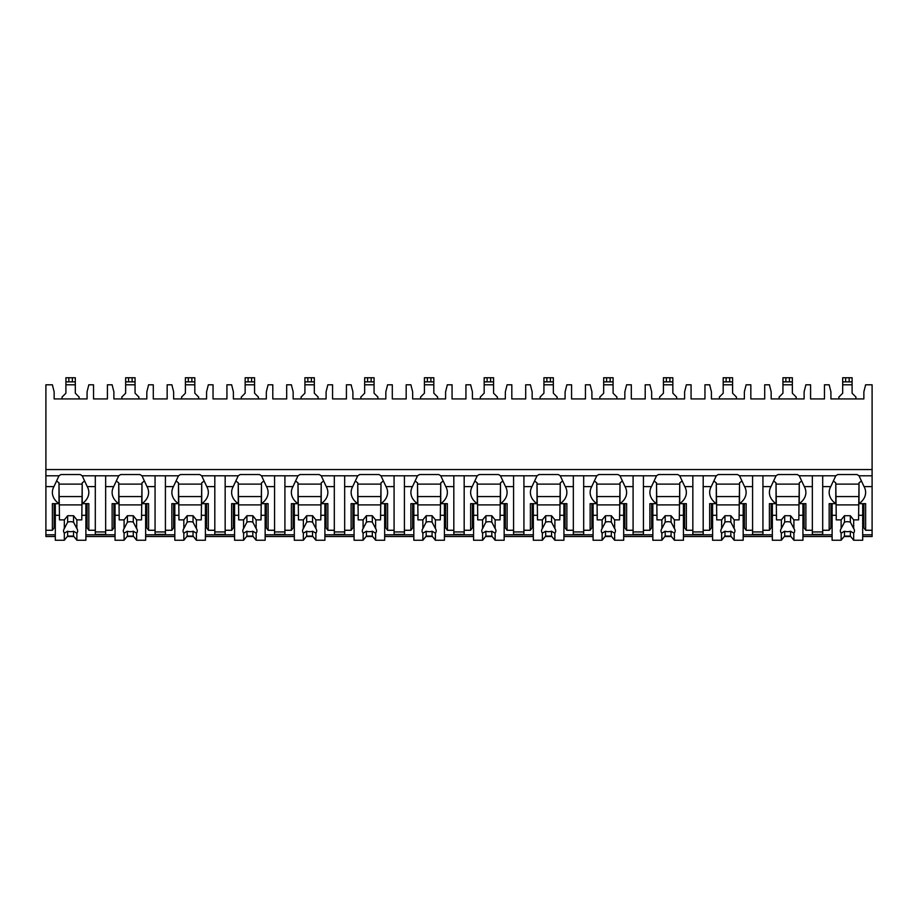 <?xml version="1.0" encoding="UTF-8"?>
<svg xmlns="http://www.w3.org/2000/svg" width="918" height="918" viewBox="0 0 918 918"><rect width="100%" height="100%" fill="white"/><g stroke="black" fill="none" stroke-linecap="round" stroke-linejoin="round"><path stroke-width="1.38" d="M45.9 469.557L872.1 469.557L872.1 384.803L865.628 384.803L863.861 391.86L863.861 398.917L830.928 398.917L830.928 391.86L829.172 384.803L824.467 384.803L824.467 398.917L810.583 398.917L810.583 384.803L805.878 384.803L804.111 391.86L804.111 398.917L771.177 398.917L771.177 391.86L769.41 384.803L764.705 384.803L764.705 398.917L750.832 398.917L750.832 384.803L746.127 384.803L744.36 391.86L744.36 398.917L711.427 398.917L711.427 391.86L709.66 384.803L704.955 384.803L704.955 398.917L691.07 398.917L691.07 384.803L686.366 384.803L684.61 391.86L684.61 398.917L651.665 398.917L651.665 391.86L649.91 384.803L645.205 384.803L645.205 398.917L631.32 398.917L631.32 384.803L626.615 384.803L624.848 391.86L624.848 398.917L591.915 398.917L591.915 391.86L590.148 384.803L585.443 384.803L585.443 398.917L571.57 398.917L571.57 384.803L566.865 384.803L565.098 391.86L565.098 398.917L532.165 398.917L532.165 391.86L530.397 384.803L525.693 384.803L525.693 398.917L511.819 398.917L511.819 384.803L507.103 384.803L505.348 391.86L505.348 398.917L472.414 398.917L472.414 391.86L470.647 384.803L465.942 384.803L465.942 398.917L452.058 398.917L452.058 384.803L447.353 384.803L445.586 391.86L445.586 398.917L412.652 398.917L412.652 391.86L410.897 384.803L406.181 384.803L406.181 398.917L392.307 398.917L392.307 384.803L387.603 384.803L385.835 391.86L385.835 398.917L352.902 398.917L352.902 391.86L351.135 384.803L346.43 384.803L346.43 398.917L332.557 398.917L332.557 384.803L327.852 384.803L326.085 391.86L326.085 398.917L293.152 398.917L293.152 391.86L291.385 384.803L286.68 384.803L286.68 398.917L272.795 398.917L272.795 384.803L268.09 384.803L266.335 391.86L266.335 398.917L233.39 398.917L233.39 391.86L231.634 384.803L226.93 384.803L226.93 398.917L213.045 398.917L213.045 384.803L208.34 384.803L206.573 391.86L206.573 398.917L173.64 398.917L173.64 391.86L171.873 384.803L167.168 384.803L167.168 398.917L153.295 398.917L153.295 384.803L148.59 384.803L146.823 391.86L146.823 398.917L113.889 398.917L113.889 391.86L112.122 384.803L107.417 384.803L107.417 398.917L93.533 398.917L93.533 384.803L88.828 384.803L87.072 391.86L87.072 398.917L54.139 398.917L54.139 391.86L52.372 384.803L45.9 384.803L45.9 536.537L55.309 536.537M872.1 469.557L872.1 536.537L862.69 536.537M67.301 536.537L73.899 536.537M85.89 536.537L115.06 536.537M127.051 536.537L133.649 536.537M145.641 536.537L174.822 536.537M186.813 536.537L193.411 536.537M205.403 536.537L234.572 536.537M246.563 536.537L253.161 536.537M265.153 536.537L294.322 536.537M306.314 536.537L312.912 536.537M324.903 536.537L354.073 536.537M366.075 536.537L372.674 536.537M384.665 536.537L413.834 536.537M425.826 536.537L432.424 536.537M444.415 536.537L473.585 536.537M485.576 536.537L492.174 536.537M504.166 536.537L533.335 536.537M545.326 536.537L551.925 536.537M563.927 536.537L593.097 536.537M605.088 536.537L611.686 536.537M623.678 536.537L652.847 536.537M664.839 536.537L671.437 536.537M683.428 536.537L712.597 536.537M724.589 536.537L731.187 536.537M743.178 536.537L772.359 536.537M784.351 536.537L790.949 536.537M802.94 536.537L832.11 536.537M844.101 536.537L850.699 536.537M105.65 486.609L113.694 486.609L118.743 475.788L105.65 475.788L105.65 534.425L95.3 534.425L95.3 475.788L82.207 475.788L87.256 486.609L95.3 486.609M146.823 526.117L145.641 526.117M115.06 526.117L113.889 526.117M165.412 475.788L165.412 486.609L173.445 486.609L178.494 475.788L141.969 475.788L147.018 486.609A22.353 15.801 180 0 1 148.59 492.427A22.353 15.801 180 0 1 141.969 503.661L148.59 503.661L148.59 530.271L155.062 530.271L155.062 534.425L165.412 534.425L165.412 530.271L171.873 530.271L171.873 503.661L178.494 503.661L178.494 482.868A22.353 15.801 180 0 1 176.497 481.25M206.573 526.117L205.403 526.117M174.822 526.117L173.64 526.117M225.162 475.788L225.162 486.609L233.206 486.609L238.255 475.788L201.719 475.788L206.768 486.609A22.353 15.801 180 0 1 208.34 492.427A22.353 15.801 180 0 1 201.719 503.661L208.34 503.661L208.34 530.271L214.812 530.271L214.812 534.425L225.162 534.425L225.162 530.271L231.634 530.271L231.634 503.661L238.255 503.661L238.255 482.868A22.353 15.801 180 0 1 236.247 481.25M266.335 526.117L265.153 526.117M234.572 526.117L233.39 526.117M284.913 475.788L284.913 486.609L292.957 486.609L298.006 475.788L261.469 475.788L266.518 486.609A22.353 15.801 180 0 1 268.09 492.427A22.353 15.801 180 0 1 261.469 503.661L268.09 503.661L268.09 530.271L274.562 530.271L274.562 534.425L284.913 534.425L284.913 530.271L291.385 530.271L291.385 503.661L298.006 503.661L298.006 482.868A22.353 15.801 180 0 1 295.998 481.25M326.085 526.117L324.903 526.117M294.322 526.117L293.152 526.117M344.663 475.788L344.663 486.609L352.707 486.609L357.756 475.788L321.22 475.788L326.28 486.609A22.353 15.801 180 0 1 327.852 492.427A22.353 15.801 180 0 1 321.22 503.661L327.852 503.661L327.852 530.271L334.313 530.271L334.313 534.425L344.663 534.425L344.663 530.271L351.135 530.271L351.135 503.661L357.756 503.661L357.756 482.868A22.353 15.801 180 0 1 355.759 481.25M385.835 526.117L384.665 526.117M354.073 526.117L352.902 526.117M404.425 475.788L404.425 486.609L412.469 486.609L417.518 475.788L380.981 475.788L386.03 486.609A22.353 15.801 180 0 1 387.603 492.427A22.353 15.801 180 0 1 380.981 503.661L387.603 503.661L387.603 530.271L394.074 530.271L394.074 534.425L404.425 534.425L404.425 530.271L410.897 530.271L410.897 503.661L417.518 503.661L417.518 482.868A22.353 15.801 180 0 1 415.51 481.25M445.586 526.117L444.415 526.117M413.834 526.117L412.652 526.117M464.175 475.788L464.175 486.609L472.219 486.609L477.268 475.788L440.732 475.788L445.781 486.609A22.353 15.801 180 0 1 447.353 492.427A22.353 15.801 180 0 1 440.732 503.661L447.353 503.661L447.353 530.271L453.825 530.271L453.825 534.425L464.175 534.425L464.175 530.271L470.647 530.271L470.647 503.661L477.268 503.661L477.268 482.868A22.353 15.801 180 0 1 475.26 481.25M505.348 526.117L504.166 526.117M473.585 526.117L472.414 526.117M523.926 475.788L523.926 486.609L531.97 486.609L537.019 475.788L500.482 475.788L505.531 486.609A22.353 15.801 180 0 1 507.103 492.427A22.353 15.801 180 0 1 500.482 503.661L507.103 503.661L507.103 530.271L513.575 530.271L513.575 534.425L523.926 534.425L523.926 530.271L530.397 530.271L530.397 503.661L537.019 503.661L537.019 482.868A22.353 15.801 180 0 1 535.01 481.25M565.098 526.117L563.927 526.117M533.335 526.117L532.165 526.117M583.687 475.788L583.687 486.609L591.72 486.609L596.78 475.788L560.244 475.788L565.293 486.609A22.353 15.801 180 0 1 566.865 492.427A22.353 15.801 180 0 1 560.244 503.661L566.865 503.661L566.865 530.271L573.337 530.271L573.337 534.425L583.687 534.425L583.687 530.271L590.148 530.271L590.148 503.661L596.78 503.661L596.78 482.868A22.353 15.801 180 0 1 594.772 481.25M624.848 526.117L623.678 526.117M593.097 526.117L591.915 526.117M643.438 475.788L643.438 486.609L651.482 486.609L656.531 475.788L619.994 475.788L625.043 486.609A22.353 15.801 180 0 1 626.615 492.427A22.353 15.801 180 0 1 619.994 503.661L626.615 503.661L626.615 530.271L633.087 530.271L633.087 534.425L643.438 534.425L643.438 530.271L649.91 530.271L649.91 503.661L656.531 503.661L656.531 482.868A22.353 15.801 180 0 1 654.523 481.25M684.61 526.117L683.428 526.117M652.847 526.117L651.665 526.117M703.188 475.788L703.188 486.609L711.232 486.609L716.281 475.788L679.745 475.788L684.794 486.609A22.353 15.801 180 0 1 686.366 492.427A22.353 15.801 180 0 1 679.745 503.661L686.366 503.661L686.366 530.271L692.838 530.271L692.838 534.425L703.188 534.425L703.188 530.271L709.66 530.271L709.66 503.661L716.281 503.661L716.281 482.868A22.353 15.801 180 0 1 714.273 481.25M744.36 526.117L743.178 526.117M712.597 526.117L711.427 526.117M762.938 475.788L762.938 486.609L770.982 486.609L776.031 475.788L739.506 475.788L744.555 486.609A22.353 15.801 180 0 1 746.127 492.427A22.353 15.801 180 0 1 739.506 503.661L746.127 503.661L746.127 530.271L752.588 530.271L752.588 534.425L762.938 534.425L762.938 530.271L769.41 530.271L769.41 503.661L776.031 503.661L776.031 482.868A22.353 15.801 180 0 1 774.035 481.25M804.111 526.117L802.94 526.117M772.359 526.117L771.177 526.117M822.7 475.788L822.7 486.609L830.744 486.609L835.793 475.788L799.257 475.788L804.306 486.609A22.353 15.801 180 0 1 805.878 492.427A22.353 15.801 180 0 1 799.257 503.661L805.878 503.661L805.878 530.271L812.35 530.271L812.35 534.425L822.7 534.425L822.7 530.271L829.172 530.271L829.172 503.661L835.793 503.661L835.793 482.868A22.353 15.801 180 0 1 833.785 481.25M863.861 526.117L862.69 526.117M832.11 526.117L830.928 526.117M87.072 526.117L85.89 526.117M55.309 526.117L54.139 526.117M861.015 481.25A22.353 15.801 180 0 1 859.007 482.868L859.007 503.661A22.353 15.801 180 0 0 865.628 492.427A22.353 15.801 180 0 0 864.056 486.609L859.007 475.788L872.1 475.788M45.9 475.788L58.993 475.788L53.944 486.609A22.353 15.801 180 0 0 52.372 492.427A22.353 15.801 180 0 0 58.993 503.661L58.993 482.868A22.353 15.801 180 0 1 56.985 481.25M812.35 475.788L812.35 530.271M752.588 475.788L752.588 530.271M692.838 475.788L692.838 530.271M633.087 475.788L633.087 530.271M573.337 475.788L573.337 530.271M513.575 475.788L513.575 530.271M453.825 475.788L453.825 530.271M394.074 475.788L394.074 530.271M334.313 475.788L334.313 530.271M274.562 475.788L274.562 530.271M214.812 475.788L214.812 530.271M155.062 475.788L155.062 530.271M859.007 475.788A22.353 15.801 180 0 0 856.999 474.549L837.801 474.549A22.353 15.801 180 0 0 835.793 475.788M105.65 475.788L95.3 475.788M82.207 475.788A22.353 15.801 180 0 0 80.199 474.549L61.001 474.549A22.353 15.801 180 0 0 58.993 475.788M799.257 475.788A22.353 15.801 180 0 0 797.249 474.549L778.039 474.549A22.353 15.801 180 0 0 776.031 475.788M739.506 475.788A22.353 15.801 180 0 0 737.487 474.549L718.289 474.549A22.353 15.801 180 0 0 716.281 475.788M679.745 475.788A22.353 15.801 180 0 0 677.736 474.549L658.539 474.549A22.353 15.801 180 0 0 656.531 475.788M619.994 475.788A22.353 15.801 180 0 0 617.986 474.549L598.788 474.549A22.353 15.801 180 0 0 596.78 475.788M560.244 475.788A22.353 15.801 180 0 0 558.236 474.549L539.027 474.549A22.353 15.801 180 0 0 537.019 475.788M500.482 475.788A22.353 15.801 180 0 0 498.474 474.549L479.276 474.549A22.353 15.801 180 0 0 477.268 475.788M440.732 475.788A22.353 15.801 180 0 0 438.724 474.549L419.526 474.549A22.353 15.801 180 0 0 417.518 475.788M380.981 475.788A22.353 15.801 180 0 0 378.973 474.549L359.764 474.549A22.353 15.801 180 0 0 357.756 475.788M321.22 475.788A22.353 15.801 180 0 0 319.212 474.549L300.014 474.549A22.353 15.801 180 0 0 298.006 475.788M261.469 475.788A22.353 15.801 180 0 0 259.461 474.549L240.264 474.549A22.353 15.801 180 0 0 238.255 475.788M201.719 475.788A22.353 15.801 180 0 0 199.711 474.549L180.513 474.549A22.353 15.801 180 0 0 178.494 475.788M141.969 475.788A22.353 15.801 180 0 0 139.961 474.549L120.751 474.549A22.353 15.801 180 0 0 118.743 475.788M95.3 531.935L105.65 531.935M859.007 503.661L865.628 503.661L865.628 530.271L863.861 527.781L863.861 503.661M865.628 530.271L872.1 530.271M54.139 503.661L54.139 527.781L52.372 530.271L52.372 503.661L58.993 503.661M45.9 530.271L52.372 530.271M830.928 503.661L830.928 527.781L829.172 530.271M805.878 530.271L804.111 527.781L804.111 503.661M771.177 503.661L771.177 527.781L769.41 530.271M746.127 530.271L744.36 527.781L744.36 503.661M711.427 503.661L711.427 527.781L709.66 530.271M686.366 530.271L684.61 527.781L684.61 503.661M651.665 503.661L651.665 527.781L649.91 530.271M626.615 530.271L624.848 527.781L624.848 503.661M591.915 503.661L591.915 527.781L590.148 530.271M566.865 530.271L565.098 527.781L565.098 503.661M532.165 503.661L532.165 527.781L530.397 530.271M507.103 530.271L505.348 527.781L505.348 503.661M472.414 503.661L472.414 527.781L470.647 530.271M447.353 530.271L445.586 527.781L445.586 503.661M412.652 503.661L412.652 527.781L410.897 530.271M387.603 530.271L385.835 527.781L385.835 503.661M352.902 503.661L352.902 527.781L351.135 530.271M327.852 530.271L326.085 527.781L326.085 503.661M293.152 503.661L293.152 527.781L291.385 530.271M268.09 530.271L266.335 527.781L266.335 503.661M233.39 503.661L233.39 527.781L231.634 530.271M208.34 530.271L206.573 527.781L206.573 503.661M173.64 503.661L173.64 527.781L171.873 530.271M148.59 530.271L146.823 527.781L146.823 503.661M105.65 530.271L112.122 530.271L112.122 503.661L118.743 503.661L118.743 482.868A22.353 15.801 180 0 1 116.735 481.25M113.889 503.661L113.889 527.781L112.122 530.271M87.256 486.609A22.353 15.801 180 0 1 88.828 492.427A22.353 15.801 180 0 1 82.207 503.661L88.828 503.661L88.828 530.271L87.072 527.781L87.072 503.661M88.828 530.271L95.3 530.271M863.861 522.365L862.69 522.365M832.11 522.365L830.928 522.365M830.928 509.479L832.11 509.479M862.69 509.479L863.861 509.479M822.7 486.609L822.7 530.271M830.744 486.609A22.353 15.801 180 0 0 829.172 492.427A22.353 15.801 180 0 0 835.793 503.661M762.938 486.609L762.938 530.271M770.982 486.609A22.353 15.801 180 0 0 769.41 492.427A22.353 15.801 180 0 0 776.031 503.661M703.188 486.609L703.188 530.271M711.232 486.609A22.353 15.801 180 0 0 709.66 492.427A22.353 15.801 180 0 0 716.281 503.661M643.438 486.609L643.438 530.271M651.482 486.609A22.353 15.801 180 0 0 649.91 492.427A22.353 15.801 180 0 0 656.531 503.661M583.687 486.609L583.687 530.271M591.72 486.609A22.353 15.801 180 0 0 590.148 492.427A22.353 15.801 180 0 0 596.78 503.661M523.926 486.609L523.926 530.271M531.97 486.609A22.353 15.801 180 0 0 530.397 492.427A22.353 15.801 180 0 0 537.019 503.661M464.175 486.609L464.175 530.271M472.219 486.609A22.353 15.801 180 0 0 470.647 492.427A22.353 15.801 180 0 0 477.268 503.661M404.425 486.609L404.425 530.271M412.469 486.609A22.353 15.801 180 0 0 410.897 492.427A22.353 15.801 180 0 0 417.518 503.661M344.663 486.609L344.663 530.271M352.707 486.609A22.353 15.801 180 0 0 351.135 492.427A22.353 15.801 180 0 0 357.756 503.661M284.913 486.609L284.913 530.271M292.957 486.609A22.353 15.801 180 0 0 291.385 492.427A22.353 15.801 180 0 0 298.006 503.661M225.162 486.609L225.162 530.271M233.206 486.609A22.353 15.801 180 0 0 231.634 492.427A22.353 15.801 180 0 0 238.255 503.661M165.412 486.609L165.412 530.271M173.445 486.609A22.353 15.801 180 0 0 171.873 492.427A22.353 15.801 180 0 0 178.494 503.661M113.694 486.609A22.353 15.801 180 0 0 112.122 492.427A22.353 15.801 180 0 0 118.743 503.661M859.007 483.694L858.571 519.875L853.671 519.875L853.671 528.561L850.343 522.158L850.343 515.721L853.671 519.875M858.571 484.107L836.229 484.107M832.11 503.661L832.11 515.296L836.229 515.296L835.793 483.694M862.69 503.661L862.69 515.296L858.571 515.296M836.229 515.296L836.229 519.875L841.129 519.875L841.129 528.561A7.057 4.992 180 0 0 840.337 530.856A7.057 4.992 180 0 0 841.129 533.151L841.129 540.254L844.457 536.089L844.457 531.235A7.057 4.992 180 0 0 850.343 531.235L853.671 533.151L853.671 540.254L862.69 540.254L862.69 515.296M832.11 515.296L832.11 540.254L841.129 540.254M853.671 533.151A7.057 4.992 180 0 0 854.451 530.856A7.057 4.992 180 0 0 853.671 528.561M841.129 519.875L844.457 515.721L850.343 515.721M850.343 522.158A7.057 4.992 180 0 0 844.457 522.158L844.457 515.721M844.457 522.158L841.129 528.561M841.129 533.151L844.457 531.235M858.571 504.9L836.229 504.9M858.571 496.581L836.229 496.581M844.457 536.089L850.343 536.089L853.671 540.254M850.343 536.089L850.343 531.235M87.072 522.365L85.89 522.365M55.309 522.365L54.139 522.365M54.139 509.479L55.309 509.479M85.89 509.479L87.072 509.479M82.207 503.661L82.207 482.868A22.353 15.801 180 0 0 84.215 481.25M82.207 483.694L81.771 519.875L76.871 519.875L76.871 528.561L73.543 522.158L73.543 515.721L76.871 519.875M81.771 484.107L59.429 484.107M55.309 503.661L55.309 515.296L59.429 515.296L58.993 483.694M85.89 503.661L85.89 515.296L81.771 515.296M59.429 515.296L59.429 519.875L64.329 519.875L64.329 528.561A7.057 4.992 180 0 0 63.549 530.856A7.057 4.992 180 0 0 64.329 533.151L64.329 540.254L67.657 536.089L67.657 531.235A7.057 4.992 180 0 0 73.543 531.235L76.871 533.151L76.871 540.254L85.89 540.254L85.89 515.296M55.309 515.296L55.309 540.254L64.329 540.254M76.871 533.151A7.057 4.992 180 0 0 77.663 530.856A7.057 4.992 180 0 0 76.871 528.561M64.329 519.875L67.657 515.721L73.543 515.721M73.543 522.158A7.057 4.992 180 0 0 67.657 522.158L67.657 515.721M67.657 522.158L64.329 528.561M64.329 533.151L67.657 531.235M81.771 504.9L59.429 504.9M81.771 496.581L59.429 496.581M67.657 536.089L73.543 536.089L76.871 540.254M73.543 536.089L73.543 531.235M812.35 531.935L822.7 531.935M804.111 522.365L802.94 522.365M772.359 522.365L771.177 522.365M771.177 509.479L772.359 509.479M802.94 509.479L804.111 509.479M799.257 503.661L799.257 482.868A22.353 15.801 180 0 0 801.265 481.25M799.257 483.694L798.821 519.875L793.909 519.875L793.909 528.561L790.582 522.158L790.582 515.721L793.909 519.875M798.821 484.107L776.467 484.107M772.359 503.661L772.359 515.296L776.467 515.296L776.031 483.694M802.94 503.661L802.94 515.296L798.821 515.296M776.467 515.296L776.467 519.875L781.379 519.875L781.379 528.561A7.057 4.992 180 0 0 780.587 530.856A7.057 4.992 180 0 0 781.379 533.151L781.379 540.254L784.706 536.089L784.706 531.235A7.057 4.992 180 0 0 790.582 531.235L793.909 533.151L793.909 540.254L802.94 540.254L802.94 515.296M772.359 515.296L772.359 540.254L781.379 540.254M793.909 533.151A7.057 4.992 180 0 0 794.701 530.856A7.057 4.992 180 0 0 793.909 528.561M781.379 519.875L784.706 515.721L790.582 515.721M790.582 522.158A7.057 4.992 180 0 0 784.706 522.158L784.706 515.721M784.706 522.158L781.379 528.561M781.379 533.151L784.706 531.235M798.821 504.9L776.467 504.9M798.821 496.581L776.467 496.581M784.706 536.089L790.582 536.089L793.909 540.254M790.582 536.089L790.582 531.235M752.588 531.935L762.938 531.935M744.36 522.365L743.178 522.365M712.597 522.365L711.427 522.365M711.427 509.479L712.597 509.479M743.178 509.479L744.36 509.479M739.506 503.661L739.506 482.868A22.353 15.801 180 0 0 741.503 481.25M739.506 483.694L739.07 519.875L734.159 519.875L734.159 528.561L730.831 522.158L730.831 515.721L734.159 519.875M739.07 484.107L716.717 484.107M712.597 503.661L712.597 515.296L716.717 515.296L716.281 483.694M743.178 503.661L743.178 515.296L739.07 515.296M716.717 515.296L716.717 519.875L721.628 519.875L721.628 528.561A7.057 4.992 180 0 0 720.837 530.856A7.057 4.992 180 0 0 721.628 533.151L721.628 540.254L724.956 536.089L724.956 531.235A7.057 4.992 180 0 0 730.831 531.235L734.159 533.151L734.159 540.254L743.178 540.254L743.178 515.296M712.597 515.296L712.597 540.254L721.628 540.254M734.159 533.151A7.057 4.992 180 0 0 734.951 530.856A7.057 4.992 180 0 0 734.159 528.561M721.628 519.875L724.956 515.721L730.831 515.721M730.831 522.158A7.057 4.992 180 0 0 724.956 522.158L724.956 515.721M724.956 522.158L721.628 528.561M721.628 533.151L724.956 531.235M739.07 504.9L716.717 504.9M739.07 496.581L716.717 496.581M724.956 536.089L730.831 536.089L734.159 540.254M730.831 536.089L730.831 531.235M692.838 531.935L703.188 531.935M684.61 522.365L683.428 522.365M652.847 522.365L651.665 522.365M651.665 509.479L652.847 509.479M683.428 509.479L684.61 509.479M679.745 503.661L679.745 482.868A22.353 15.801 180 0 0 681.753 481.25M679.745 483.694L679.309 519.875L674.409 519.875L674.409 528.561L671.081 522.158L671.081 515.721L674.409 519.875M679.309 484.107L656.967 484.107M652.847 503.661L652.847 515.296L656.967 515.296L656.531 483.694M683.428 503.661L683.428 515.296L679.309 515.296M656.967 515.296L656.967 519.875L661.867 519.875L661.867 528.561A7.057 4.992 180 0 0 661.075 530.856A7.057 4.992 180 0 0 661.867 533.151L661.867 540.254L665.194 536.089L665.194 531.235A7.057 4.992 180 0 0 671.081 531.235L674.409 533.151L674.409 540.254L683.428 540.254L683.428 515.296M652.847 515.296L652.847 540.254L661.867 540.254M674.409 533.151A7.057 4.992 180 0 0 675.2 530.856A7.057 4.992 180 0 0 674.409 528.561M661.867 519.875L665.194 515.721L671.081 515.721M671.081 522.158A7.057 4.992 180 0 0 665.194 522.158L665.194 515.721M665.194 522.158L661.867 528.561M661.867 533.151L665.194 531.235M679.309 504.9L656.967 504.9M679.309 496.581L656.967 496.581M665.194 536.089L671.081 536.089L674.409 540.254M671.081 536.089L671.081 531.235M633.087 531.935L643.438 531.935M624.848 522.365L623.678 522.365M593.097 522.365L591.915 522.365M591.915 509.479L593.097 509.479M623.678 509.479L624.848 509.479M619.994 503.661L619.994 482.868A22.353 15.801 180 0 0 622.002 481.25M619.994 483.694L619.558 519.875L614.647 519.875L614.647 528.561L611.319 522.158L611.319 515.721L614.647 519.875M619.558 484.107L597.205 484.107M593.097 503.661L593.097 515.296L597.205 515.296L596.78 483.694M623.678 503.661L623.678 515.296L619.558 515.296M597.205 515.296L597.205 519.875L602.116 519.875L602.116 528.561A7.057 4.992 180 0 0 601.324 530.856A7.057 4.992 180 0 0 602.116 533.151L602.116 540.254L605.444 536.089L605.444 531.235A7.057 4.992 180 0 0 611.319 531.235L614.647 533.151L614.647 540.254L623.678 540.254L623.678 515.296M593.097 515.296L593.097 540.254L602.116 540.254M614.647 533.151A7.057 4.992 180 0 0 615.439 530.856A7.057 4.992 180 0 0 614.647 528.561M602.116 519.875L605.444 515.721L611.319 515.721M611.319 522.158A7.057 4.992 180 0 0 605.444 522.158L605.444 515.721M605.444 522.158L602.116 528.561M602.116 533.151L605.444 531.235M619.558 504.9L597.205 504.9M619.558 496.581L597.205 496.581M605.444 536.089L611.319 536.089L614.647 540.254M611.319 536.089L611.319 531.235M573.337 531.935L583.687 531.935M565.098 522.365L563.927 522.365M533.335 522.365L532.165 522.365M532.165 509.479L533.335 509.479M563.927 509.479L565.098 509.479M560.244 503.661L560.244 482.868A22.353 15.801 180 0 0 562.241 481.25M560.244 483.694L559.808 519.875L554.897 519.875L554.897 528.561L551.569 522.158L551.569 515.721L554.897 519.875M559.808 484.107L537.455 484.107M533.335 503.661L533.335 515.296L537.455 515.296L537.019 483.694M563.927 503.661L563.927 515.296L559.808 515.296M537.455 515.296L537.455 519.875L542.366 519.875L542.366 528.561A7.057 4.992 180 0 0 541.574 530.856A7.057 4.992 180 0 0 542.366 533.151L542.366 540.254L545.694 536.089L545.694 531.235A7.057 4.992 180 0 0 551.569 531.235L554.897 533.151L554.897 540.254L563.927 540.254L563.927 515.296M533.335 515.296L533.335 540.254L542.366 540.254M554.897 533.151A7.057 4.992 180 0 0 555.688 530.856A7.057 4.992 180 0 0 554.897 528.561M542.366 519.875L545.694 515.721L551.569 515.721M551.569 522.158A7.057 4.992 180 0 0 545.694 522.158L545.694 515.721M545.694 522.158L542.366 528.561M542.366 533.151L545.694 531.235M559.808 504.9L537.455 504.9M559.808 496.581L537.455 496.581M545.694 536.089L551.569 536.089L554.897 540.254M551.569 536.089L551.569 531.235M513.575 531.935L523.926 531.935M505.348 522.365L504.166 522.365M473.585 522.365L472.414 522.365M472.414 509.479L473.585 509.479M504.166 509.479L505.348 509.479M500.482 503.661L500.482 482.868A22.353 15.801 180 0 0 502.49 481.25M500.482 483.694L500.046 519.875L495.146 519.875L495.146 528.561L491.819 522.158L491.819 515.721L495.146 519.875M500.046 484.107L477.704 484.107M473.585 503.661L473.585 515.296L477.704 515.296L477.268 483.694M504.166 503.661L504.166 515.296L500.046 515.296M477.704 515.296L477.704 519.875L482.604 519.875L482.604 528.561A7.057 4.992 180 0 0 481.824 530.856A7.057 4.992 180 0 0 482.604 533.151L482.604 540.254L485.932 536.089L485.932 531.235A7.057 4.992 180 0 0 491.819 531.235L495.146 533.151L495.146 540.254L504.166 540.254L504.166 515.296M473.585 515.296L473.585 540.254L482.604 540.254M495.146 533.151A7.057 4.992 180 0 0 495.938 530.856A7.057 4.992 180 0 0 495.146 528.561M482.604 519.875L485.932 515.721L491.819 515.721M491.819 522.158A7.057 4.992 180 0 0 485.932 522.158L485.932 515.721M485.932 522.158L482.604 528.561M482.604 533.151L485.932 531.235M500.046 504.9L477.704 504.9M500.046 496.581L477.704 496.581M485.932 536.089L491.819 536.089L495.146 540.254M491.819 536.089L491.819 531.235M453.825 531.935L464.175 531.935M445.586 522.365L444.415 522.365M413.834 522.365L412.652 522.365M412.652 509.479L413.834 509.479M444.415 509.479L445.586 509.479M440.732 503.661L440.732 482.868A22.353 15.801 180 0 0 442.74 481.25M440.732 483.694L440.296 519.875L435.396 519.875L435.396 528.561L432.068 522.158L432.068 515.721L435.396 519.875M440.296 484.107L417.954 484.107M413.834 503.661L413.834 515.296L417.954 515.296L417.518 483.694M444.415 503.661L444.415 515.296L440.296 515.296M417.954 515.296L417.954 519.875L422.854 519.875L422.854 528.561A7.057 4.992 180 0 0 422.062 530.856A7.057 4.992 180 0 0 422.854 533.151L422.854 540.254L426.181 536.089L426.181 531.235A7.057 4.992 180 0 0 432.068 531.235L435.396 533.151L435.396 540.254L444.415 540.254L444.415 515.296M413.834 515.296L413.834 540.254L422.854 540.254M435.396 533.151A7.057 4.992 180 0 0 436.176 530.856A7.057 4.992 180 0 0 435.396 528.561M422.854 519.875L426.181 515.721L432.068 515.721M432.068 522.158A7.057 4.992 180 0 0 426.181 522.158L426.181 515.721M426.181 522.158L422.854 528.561M422.854 533.151L426.181 531.235M440.296 504.9L417.954 504.9M440.296 496.581L417.954 496.581M426.181 536.089L432.068 536.089L435.396 540.254M432.068 536.089L432.068 531.235M394.074 531.935L404.425 531.935M385.835 522.365L384.665 522.365M354.073 522.365L352.902 522.365M352.902 509.479L354.073 509.479M384.665 509.479L385.835 509.479M380.981 503.661L380.981 482.868A22.353 15.801 180 0 0 382.99 481.25M380.981 483.694L380.545 519.875L375.634 519.875L375.634 528.561L372.306 522.158L372.306 515.721L375.634 519.875M380.545 484.107L358.192 484.107M354.073 503.661L354.073 515.296L358.192 515.296L357.756 483.694M384.665 503.661L384.665 515.296L380.545 515.296M358.192 515.296L358.192 519.875L363.103 519.875L363.103 528.561A7.057 4.992 180 0 0 362.312 530.856A7.057 4.992 180 0 0 363.103 533.151L363.103 540.254L366.431 536.089L366.431 531.235A7.057 4.992 180 0 0 372.306 531.235L375.634 533.151L375.634 540.254L384.665 540.254L384.665 515.296M354.073 515.296L354.073 540.254L363.103 540.254M375.634 533.151A7.057 4.992 180 0 0 376.426 530.856A7.057 4.992 180 0 0 375.634 528.561M363.103 519.875L366.431 515.721L372.306 515.721M372.306 522.158A7.057 4.992 180 0 0 366.431 522.158L366.431 515.721M366.431 522.158L363.103 528.561M363.103 533.151L366.431 531.235M380.545 504.9L358.192 504.9M380.545 496.581L358.192 496.581M366.431 536.089L372.306 536.089L375.634 540.254M372.306 536.089L372.306 531.235M334.313 531.935L344.663 531.935M326.085 522.365L324.903 522.365M294.322 522.365L293.152 522.365M293.152 509.479L294.322 509.479M324.903 509.479L326.085 509.479M321.22 503.661L321.22 482.868A22.353 15.801 180 0 0 323.228 481.25M321.22 483.694L320.795 519.875L315.884 519.875L315.884 528.561L312.556 522.158L312.556 515.721L315.884 519.875M320.795 484.107L298.442 484.107M294.322 503.661L294.322 515.296L298.442 515.296L298.006 483.694M324.903 503.661L324.903 515.296L320.795 515.296M298.442 515.296L298.442 519.875L303.353 519.875L303.353 528.561A7.057 4.992 180 0 0 302.561 530.856A7.057 4.992 180 0 0 303.353 533.151L303.353 540.254L306.681 536.089L306.681 531.235A7.057 4.992 180 0 0 312.556 531.235L315.884 533.151L315.884 540.254L324.903 540.254L324.903 515.296M294.322 515.296L294.322 540.254L303.353 540.254M315.884 533.151A7.057 4.992 180 0 0 316.676 530.856A7.057 4.992 180 0 0 315.884 528.561M303.353 519.875L306.681 515.721L312.556 515.721M312.556 522.158A7.057 4.992 180 0 0 306.681 522.158L306.681 515.721M306.681 522.158L303.353 528.561M303.353 533.151L306.681 531.235M320.795 504.9L298.442 504.9M320.795 496.581L298.442 496.581M306.681 536.089L312.556 536.089L315.884 540.254M312.556 536.089L312.556 531.235M274.562 531.935L284.913 531.935M266.335 522.365L265.153 522.365M234.572 522.365L233.39 522.365M233.39 509.479L234.572 509.479M265.153 509.479L266.335 509.479M261.469 503.661L261.469 482.868A22.353 15.801 180 0 0 263.477 481.25M261.469 483.694L261.033 519.875L256.133 519.875L256.133 528.561L252.806 522.158L252.806 515.721L256.133 519.875M261.033 484.107L238.691 484.107M234.572 503.661L234.572 515.296L238.691 515.296L238.255 483.694M265.153 503.661L265.153 515.296L261.033 515.296M238.691 515.296L238.691 519.875L243.591 519.875L243.591 528.561A7.057 4.992 180 0 0 242.8 530.856A7.057 4.992 180 0 0 243.591 533.151L243.591 540.254L246.919 536.089L246.919 531.235A7.057 4.992 180 0 0 252.806 531.235L256.133 533.151L256.133 540.254L265.153 540.254L265.153 515.296M234.572 515.296L234.572 540.254L243.591 540.254M256.133 533.151A7.057 4.992 180 0 0 256.925 530.856A7.057 4.992 180 0 0 256.133 528.561M243.591 519.875L246.919 515.721L252.806 515.721M252.806 522.158A7.057 4.992 180 0 0 246.919 522.158L246.919 515.721M246.919 522.158L243.591 528.561M243.591 533.151L246.919 531.235M261.033 504.9L238.691 504.9M261.033 496.581L238.691 496.581M246.919 536.089L252.806 536.089L256.133 540.254M252.806 536.089L252.806 531.235M214.812 531.935L225.162 531.935M206.573 522.365L205.403 522.365M174.822 522.365L173.64 522.365M173.64 509.479L174.822 509.479M205.403 509.479L206.573 509.479M201.719 503.661L201.719 482.868A22.353 15.801 180 0 0 203.727 481.25M201.719 483.694L201.283 519.875L196.372 519.875L196.372 528.561L193.044 522.158L193.044 515.721L196.372 519.875M201.283 484.107L178.93 484.107M174.822 503.661L174.822 515.296L178.93 515.296L178.494 483.694M205.403 503.661L205.403 515.296L201.283 515.296M178.93 515.296L178.93 519.875L183.841 519.875L183.841 528.561A7.057 4.992 180 0 0 183.049 530.856A7.057 4.992 180 0 0 183.841 533.151L183.841 540.254L187.169 536.089L187.169 531.235A7.057 4.992 180 0 0 193.044 531.235L196.372 533.151L196.372 540.254L205.403 540.254L205.403 515.296M174.822 515.296L174.822 540.254L183.841 540.254M196.372 533.151A7.057 4.992 180 0 0 197.163 530.856A7.057 4.992 180 0 0 196.372 528.561M183.841 519.875L187.169 515.721L193.044 515.721M193.044 522.158A7.057 4.992 180 0 0 187.169 522.158L187.169 515.721M187.169 522.158L183.841 528.561M183.841 533.151L187.169 531.235M201.283 504.9L178.93 504.9M201.283 496.581L178.93 496.581M187.169 536.089L193.044 536.089L196.372 540.254M193.044 536.089L193.044 531.235M155.062 531.935L165.412 531.935M146.823 522.365L145.641 522.365M115.06 522.365L113.889 522.365M113.889 509.479L115.06 509.479M145.641 509.479L146.823 509.479M141.969 503.661L141.969 482.868A22.353 15.801 180 0 0 143.965 481.25M141.969 483.694L141.533 519.875L136.621 519.875L136.621 528.561L133.294 522.158L133.294 515.721L136.621 519.875M141.533 484.107L119.179 484.107M115.06 503.661L115.06 515.296L119.179 515.296L118.743 483.694M145.641 503.661L145.641 515.296L141.533 515.296M119.179 515.296L119.179 519.875L124.091 519.875L124.091 528.561A7.057 4.992 180 0 0 123.299 530.856A7.057 4.992 180 0 0 124.091 533.151L124.091 540.254L127.418 536.089L127.418 531.235A7.057 4.992 180 0 0 133.294 531.235L136.621 533.151L136.621 540.254L145.641 540.254L145.641 515.296M115.06 515.296L115.06 540.254L124.091 540.254M136.621 533.151A7.057 4.992 180 0 0 137.413 530.856A7.057 4.992 180 0 0 136.621 528.561M124.091 519.875L127.418 515.721L133.294 515.721M133.294 522.158A7.057 4.992 180 0 0 127.418 522.158L127.418 515.721M127.418 522.158L124.091 528.561M124.091 533.151L127.418 531.235M141.533 504.9L119.179 504.9M141.533 496.581L119.179 496.581M127.418 536.089L133.294 536.089L136.621 540.254M133.294 536.089L133.294 531.235M79.132 398.917L79.132 397.035L75.31 393.214L75.31 381.865L65.901 381.865L65.901 393.214L62.068 397.035L62.068 398.917M75.31 381.865L75.31 377.746L75.31 381.865L75.31 377.746L65.901 377.746L65.901 381.865M796.17 398.917L796.17 397.035L792.349 393.214L792.349 381.865L782.939 381.865L782.939 393.214L779.118 397.035L779.118 398.917M792.349 381.865L792.349 377.746L782.939 377.746L782.939 381.865M736.42 398.917L736.42 397.035L732.598 393.214L732.598 381.865L723.189 381.865L723.189 393.214L719.368 397.035L719.368 398.917M732.598 381.865L732.598 377.746L723.189 377.746L723.189 381.865M676.669 398.917L676.669 397.035L672.848 393.214L672.848 381.865L663.427 381.865L663.427 377.746L663.427 393.214L659.606 397.035L659.606 398.917M672.848 381.865L672.848 377.746L672.848 381.865L672.848 377.746L663.427 377.746L663.427 381.865M616.907 398.917L616.907 397.035L613.086 393.214L613.086 381.865L603.677 381.865L603.677 393.214L599.856 397.035L599.856 398.917M613.086 381.865L613.086 377.746L603.677 377.746L603.677 381.865M557.157 398.917L557.157 397.035L553.336 393.214L553.336 381.865L543.926 381.865L543.926 393.214L540.105 397.035L540.105 398.917M553.336 381.865L553.336 377.746L553.336 381.865L553.336 377.746L543.926 377.746L543.926 381.865M497.407 398.917L497.407 397.035L493.586 393.214L493.586 381.865L484.176 381.865L484.176 377.746L484.176 393.214L480.344 397.035L480.344 398.917M493.586 381.865L493.586 377.746L493.586 381.865L493.586 377.746L484.176 377.746L484.176 381.865M437.656 398.917L437.656 397.035L433.824 393.214L433.824 381.865L424.414 381.865L424.414 377.746L424.414 393.214L420.593 397.035L420.593 398.917M433.824 381.865L433.824 377.746L433.824 381.865L433.824 377.746L424.414 377.746L424.414 381.865M377.895 398.917L377.895 397.035L374.074 393.214L374.074 381.865L364.664 381.865L364.664 377.746L364.664 393.214L360.843 397.035L360.843 398.917M374.074 381.865L374.074 377.746L374.074 381.865L374.074 377.746L364.664 377.746L364.664 381.865M318.144 398.917L318.144 397.035L314.323 393.214L314.323 381.865L304.914 381.865L304.914 393.214L301.093 397.035L301.093 398.917M314.323 381.865L314.323 377.746L314.323 381.865L314.323 377.746L304.914 377.746L304.914 381.865M258.394 398.917L258.394 397.035L254.573 393.214L254.573 381.865L245.152 381.865L245.152 377.746L245.152 393.214L241.331 397.035L241.331 398.917M254.573 381.865L254.573 377.746L245.152 377.746L245.152 381.865M198.632 398.917L198.632 397.035L194.811 393.214L194.811 381.865L185.402 381.865L185.402 393.214L181.58 397.035L181.58 398.917M194.811 381.865L194.811 377.746L194.811 381.865L194.811 377.746L185.402 377.746L185.402 381.865M138.882 398.917L138.882 397.035L135.061 393.214L135.061 381.865L125.651 381.865L125.651 393.214L121.83 397.035L121.83 398.917M135.061 381.865L135.061 377.746L135.061 381.865L135.061 377.746L125.651 377.746L125.651 381.865M855.932 398.917L855.932 397.035L852.099 393.214L852.099 381.865L842.69 381.865L842.69 393.214L838.868 397.035L838.868 398.917M852.099 381.865L852.099 377.746L842.69 377.746L842.69 381.865M45.9 534.815L55.309 534.815M85.89 534.815L115.06 534.815M145.641 534.815L174.822 534.815M205.403 534.815L234.572 534.815M265.153 534.815L294.322 534.815M324.903 534.815L354.073 534.815M384.665 534.815L413.834 534.815M444.415 534.815L473.585 534.815M504.166 534.815L533.335 534.815M563.927 534.815L593.097 534.815M623.678 534.815L652.847 534.815M683.428 534.815L712.597 534.815M743.178 534.815L772.359 534.815M802.94 534.815L832.11 534.815M862.69 534.815L872.1 534.815M864.056 486.609L872.1 486.609M45.9 486.609L53.944 486.609M804.306 486.609L812.35 486.609M744.555 486.609L752.588 486.609M684.794 486.609L692.838 486.609M625.043 486.609L633.087 486.609M565.293 486.609L573.337 486.609M505.531 486.609L513.575 486.609M445.781 486.609L453.825 486.609M386.03 486.609L394.074 486.609M326.28 486.609L334.313 486.609M266.518 486.609L274.562 486.609M206.768 486.609L214.812 486.609M147.018 486.609L155.062 486.609M65.901 384.803L75.31 384.803M68.839 377.746L68.839 381.865M72.361 377.746L72.361 381.865M782.939 384.803L792.349 384.803M785.877 377.746L785.877 381.865M789.411 377.746L789.411 381.865M723.189 384.803L732.598 384.803M726.127 377.746L726.127 381.865M729.661 377.746L729.661 381.865M663.427 384.803L672.848 384.803M666.376 377.746L666.376 381.865M669.899 377.746L669.899 381.865M603.677 384.803L613.086 384.803M606.614 377.746L606.614 381.865M610.149 377.746L610.149 381.865M543.926 384.803L553.336 384.803M546.864 377.746L546.864 381.865M550.398 377.746L550.398 381.865M484.176 384.803L493.586 384.803M487.114 377.746L487.114 381.865M490.637 377.746L490.637 381.865M424.414 384.803L433.824 384.803M427.363 377.746L427.363 381.865M430.886 377.746L430.886 381.865M364.664 384.803L374.074 384.803M367.602 377.746L367.602 381.865M371.136 377.746L371.136 381.865M304.914 384.803L314.323 384.803M307.851 377.746L307.851 381.865M311.386 377.746L311.386 381.865M245.152 384.803L254.573 384.803M248.101 377.746L248.101 381.865M251.624 377.746L251.624 381.865M185.402 384.803L194.811 384.803M188.339 377.746L188.339 381.865M191.873 377.746L191.873 381.865M125.651 384.803L135.061 384.803M128.589 377.746L128.589 381.865M132.123 377.746L132.123 381.865M842.69 384.803L852.099 384.803M845.639 377.746L845.639 381.865M849.161 377.746L849.161 381.865"/></g></svg>
